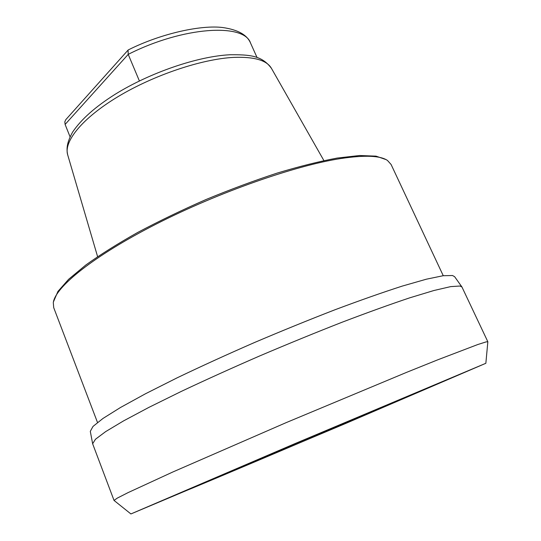 <?xml version="1.0" encoding="UTF-8"?>
<svg xmlns="http://www.w3.org/2000/svg" width="541" height="541" viewBox="0 0 541 541"><rect width="100%" height="100%" fill="white"/><g stroke="black" fill="none" stroke-linecap="round" stroke-linejoin="round"><path stroke-width="0.81" d="M128.068 50.103L128.481 49.806C161.691 33.217 201.658 24.758 222.885 27.557C237.932 29.728 247.156 34.908 250.564 43.104C244.329 22.932 183.23 26.435 128.217 54.371L65.109 124.437L64.825 121.793L65.792 119.662L128.068 50.103L128.217 54.371L139.395 80.961M65.109 124.437L70.032 136.758M386.281 159.676L376.022 156.146L359.616 155.51L337.239 158.06C319.548 161.36 299.586 166.351 277.364 173.025C254.223 180.599 230.48 189.418 206.135 199.473C182.013 210.036 159.237 221.012 137.799 232.393C117.661 243.741 100.335 254.615 85.809 265.016L68.646 279.278L57.928 291.437L53.431 301.878M443.255 275.707L391.089 164.478L387.498 160.481C380.465 155.592 364.898 154.942 340.796 158.533C295.014 165.553 217.996 192.501 155.652 224.339C93.187 256.197 55.223 287.149 53.295 302.622L53.721 307.68L97.502 422.474M92.639 443.769L90.3 431.346L93.011 426.423L102.993 418.443L120.535 407.468L145.482 393.767L177.083 377.855C201.042 366.372 226.747 354.639 254.189 342.649C281.949 330.835 308.985 319.832 335.298 309.641C360.468 300.214 382.791 292.363 402.281 286.088L426.362 279.197L443.133 275.727L452.513 275.518L454.636 276.694L461.953 287.007L459.945 286.027L450.7 286.615L433.936 290.503L409.713 297.841C390.047 304.421 367.467 312.563 341.973 322.274C315.288 332.729 287.839 343.961 259.619 355.971C231.717 368.117 205.566 379.944 181.181 391.461L148.998 407.332L123.585 420.878L105.684 431.596L95.473 439.238L92.639 443.769L114.029 500.418L117.289 498.112L128.055 492.628L172.863 471.975L286.175 422.629L406.758 372.289L437.791 359.799L477.859 344.502L486.312 341.838L487.84 341.838M487.84 341.743L461.953 287.007M485.852 363.288L345.368 423.596L130.908 513.95L295.352 443.458L485.852 363.288L487.847 341.763M193.347 487.718L181.451 492.56L203.91 482.748L295.352 443.728L435.356 384.786C433.672 386.037 245.019 466.241 193.347 487.718M67.699 154.882C63.48 141.519 82.36 118.033 118.263 96.501C154.09 74.983 202.172 58.922 233.84 57.387C254.297 56.629 266.841 60.294 271.467 68.389C261.702 55.121 248.948 54.655 230.026 54.756C197.85 56.278 150.04 72.609 115.165 94.276C95.439 106.699 81.272 119.27 72.663 132.004C66.928 142.391 66.273 148.565 67.699 154.882L97.603 256.65M271.467 68.389L323.903 160.596M130.908 513.95L114.036 500.439M250.564 43.104L257.063 57.562"/></g></svg>
